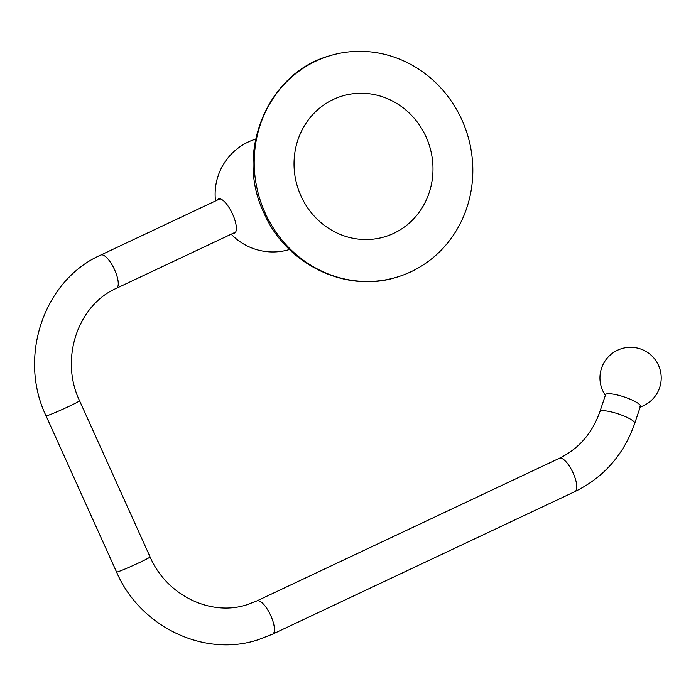 <?xml version="1.0" encoding="UTF-8"?>
<svg xmlns="http://www.w3.org/2000/svg" width="696" height="696" viewBox="0 0 696 696"><rect width="100%" height="100%" fill="white"/><g stroke="black" fill="none" stroke-linecap="round" stroke-linejoin="round"><path stroke-width="1.04" d="M426.074 136.903A73.524 69.087 -107.1 0 1 393.736 233.343A73.524 69.087 -107.1 0 1 300.95 195.907A73.524 69.087 -107.1 0 1 333.288 99.467A73.524 69.087 -107.1 0 1 426.074 136.903M397.451 276.991A115.675 108.698 -107.1 0 0 461.944 119.99A115.675 108.698 72.9 0 0 329.582 55.819A115.675 108.698 72.9 0 0 265.08 212.819A115.675 108.698 -107.1 0 0 397.451 276.991C346.417 293.834 285.925 264.419 263.975 213.011C234.535 152.728 267.264 72.862 329.582 55.819M231.194 234.195A57.742 57.742 0 0 0 288.188 249.89L289.432 249.464M217.23 200.135A18.922 6.412 64.8 0 1 218.37 198.995A18.922 6.412 64.8 0 1 232.629 214.211A18.922 6.412 64.8 0 1 234.508 233.221A18.922 6.412 64.8 0 1 232.908 233.386M640.372 405.577L639.972 406.769A18.383 3.811 18.5 0 1 640.042 407.525L634.708 423.438C623.773 454.627 603.867 477.334 574.992 491.55A18.383 6.229 64.8 0 0 572.973 472.671A18.383 6.229 64.8 0 0 559.601 458.185A18.383 6.229 64.8 0 0 559.314 458.299L256.928 600.892A18.383 6.229 64.8 0 1 257.215 600.779A18.383 6.229 64.8 0 1 270.596 615.264A18.383 6.229 64.8 0 1 272.606 634.143L574.992 491.55M640.05 406.995A18.479 3.828 -161.5 0 0 629.027 398.738A18.479 3.828 -161.5 0 0 605.433 395.119M235.657 232.09L116.458 288.301A18.383 6.229 -115.2 0 0 114.44 269.422A18.383 6.229 -115.2 0 0 101.059 254.936A18.383 6.229 -115.2 0 0 100.772 255.049L219.98 198.839M116.458 288.301C77.891 305.022 59.491 358.962 79.553 400.731A18.383 0.844 155.7 0 1 66.024 407.752A18.383 0.844 155.7 0 1 47.163 415.669A18.383 0.844 155.7 0 1 46.049 415.86C17.852 357.309 43.596 280.262 100.772 255.049M79.553 400.731L150.075 556.922A18.383 0.844 155.7 0 1 136.546 563.934A18.383 0.844 155.7 0 1 117.685 571.86A18.383 0.844 155.7 0 1 116.571 572.042L46.049 415.86M559.314 458.299C578.715 448.833 592.235 433.321 599.856 411.754A18.383 3.811 18.5 0 1 600.883 410.979A18.383 3.811 18.5 0 1 620.928 414.842A18.383 3.811 18.5 0 1 634.708 423.438M255.606 139.122A57.742 57.742 0 0 0 215.516 200.944M150.075 556.922C166.701 595.567 210.992 616.743 247.115 604.685L256.928 600.892M272.606 634.143L257.903 639.833C203.885 657.668 139.826 626.513 116.571 572.042M599.856 411.754L605.685 394.371M640.068 407.056A30.633 30.633 0 0 0 642.043 349.522A30.633 30.633 0 0 0 605.363 395.319"/></g></svg>

